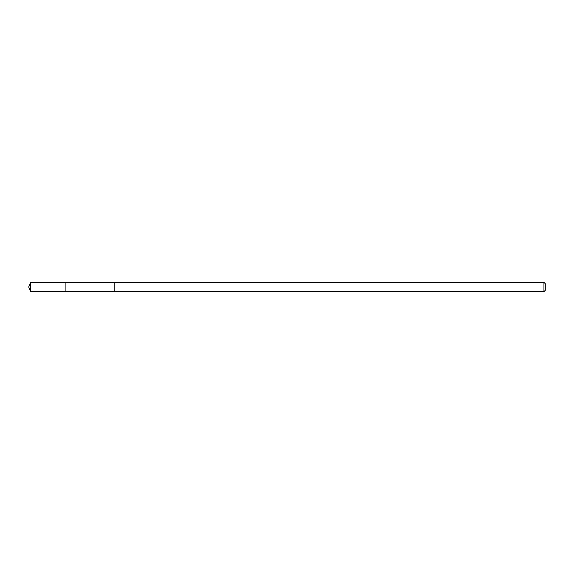 <?xml version="1.0" encoding="UTF-8"?>
<svg xmlns="http://www.w3.org/2000/svg" width="574" height="574" viewBox="0 0 574 574"><rect width="100%" height="100%" fill="white"/><g stroke="black" fill="none" stroke-linecap="round" stroke-linejoin="round"><path stroke-width="0.86" d="M65.91 282.394L30.623 282.351L30.623 291.649L65.91 291.642L65.91 282.358L114.8 282.379L114.8 291.621L65.91 291.642L65.91 282.394M114.8 282.351L114.8 291.649L543.958 291.649L543.958 282.351L114.8 282.351M543.958 282.351L545.3 283.692L545.3 290.308L543.958 291.649M65.91 291.642L30.623 291.649L28.7 287L30.623 291.649M28.7 287L30.623 282.351"/></g></svg>
